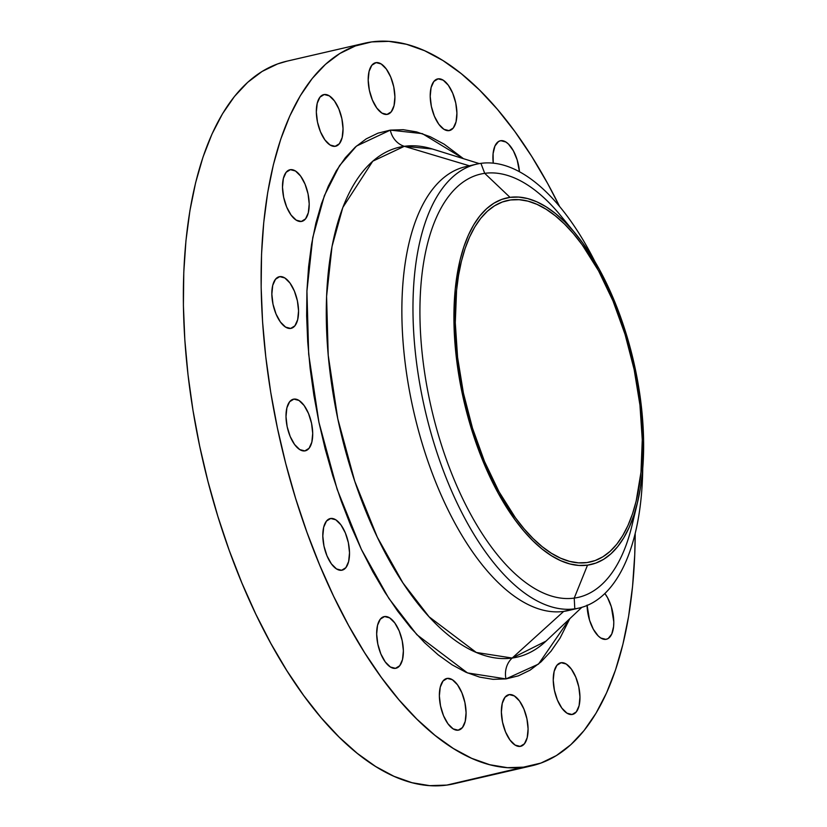<?xml version="1.0" encoding="UTF-8"?>
<svg xmlns="http://www.w3.org/2000/svg" width="827" height="827" viewBox="0 0 827 827"><rect width="100%" height="100%" fill="white"/><g stroke="black" fill="none" stroke-linecap="round" stroke-linejoin="round"><path stroke-width="1.24" d="M575.613 233.772L560.468 215.382A217.201 100.625 77 0 0 484.715 173.339L510.021 197.364A188.06 87.124 -103 0 1 575.613 233.772A188.06 87.124 -103 0 1 637.607 502.02A188.06 87.124 -103 0 1 587.521 565.151L574.227 598.107L574.796 608.837L563.694 611.401L512.182 658.044A261.663 121.228 77 0 1 337.778 418.772A261.663 121.228 77 0 1 404.341 146.307L469.426 165.803L404.341 146.307L432.263 148.963A261.663 121.228 77 0 0 404.341 146.307A21.192 18.763 82.2 0 1 390.313 130.118L422.349 133.633L463.471 158.681L444.161 144.187L430.319 136.765L416.632 131.917L403.266 129.694L390.313 130.118A21.192 18.763 -97.8 0 0 404.341 146.307L372.76 161.193L342.833 207.443L332.03 246.436L326.582 296.417L328.216 355.279L337.778 418.772L354.752 481.242L377.329 537.23L402.935 582.921L429.11 616.828L476.29 652.462L512.182 658.044A21.192 18.763 -97.8 0 0 505.969 678.915L467.482 672.92L416.88 634.712L388.814 598.355L361.347 549.345L337.147 489.315L318.933 422.318L308.678 354.225L306.931 291.094L312.771 237.494L324.36 195.679L339.546 165.658L356.458 146.079L390.313 130.118L377.929 133.178L366.227 138.864L355.3 147.092L345.272 157.812L336.238 170.91L328.278 186.251L321.476 203.69L315.893 223.073L311.583 244.192L308.585 266.863L306.931 290.856L306.641 315.945L307.716 341.892L310.135 368.439L313.888 395.327L318.933 422.318L325.228 449.123L332.702 475.504L341.282 501.203L350.896 525.962L361.451 549.562L372.843 571.767L384.948 592.349L397.673 611.132L410.874 627.92L424.437 642.558L438.238 654.901L452.121 664.836L465.973 672.268L479.65 677.117L493.026 679.339L505.969 678.915L518.353 675.845L530.066 670.17L540.982 661.931L551.009 651.221L560.044 638.124L569.782 618.699L538.511 664.081L505.969 678.915A21.192 18.763 82.2 0 1 512.182 658.044A261.663 121.228 77 0 0 546.006 641.121L581.836 607.338M587.077 605.095L589.537 620.157L593.331 629.244L598.2 635.922L600.816 638.03L605.891 639.354A26.485 12.271 -103 0 1 587.087 605.478M493.233 163.157A26.485 12.271 -103 0 1 500.304 140.776A26.485 12.271 -103 0 1 500.811 140.683L498.536 141.51L494.949 145.986L493.099 153.595L493.243 163.177M449.02 130.635A26.485 12.271 -103 0 1 431.487 106.962A26.485 12.271 -103 0 1 437.597 78.937A26.485 12.271 -103 0 1 438.103 78.844L433.855 81.449L431.074 87.61L430.205 96.377L431.363 106.425L434.382 116.204L438.796 124.246L443.934 129.312L449.02 130.635L453.268 128.03L456.049 121.869L456.917 113.103L455.76 103.055L452.741 93.275L448.327 85.233L443.189 80.167L438.103 78.844A26.485 12.271 -103 0 1 455.636 102.517A26.485 12.271 -103 0 1 449.526 130.542A26.485 12.271 -103 0 1 449.02 130.635M387.015 114.426A26.485 12.271 -103 0 1 369.473 90.753A26.485 12.271 -103 0 1 375.592 62.718A26.485 12.271 -103 0 1 376.099 62.625L371.84 65.24L369.069 71.401L368.201 80.167L369.359 90.205L372.377 99.995L376.792 108.037L381.929 113.103L387.015 114.426L391.264 111.821L394.034 105.66L394.913 96.893L393.755 86.845L390.737 77.066L386.323 69.023L381.175 63.958L376.099 62.625A26.485 12.271 -103 0 1 393.631 86.308A26.485 12.271 -103 0 1 387.522 114.333A26.485 12.271 -103 0 1 387.015 114.426M335.142 146.327A26.485 12.271 -103 0 1 317.609 122.644A26.485 12.271 -103 0 1 323.719 94.619A26.485 12.271 -103 0 1 324.225 94.526L319.977 97.141L317.206 103.303L316.327 112.069L317.485 122.107L320.504 131.886L324.918 139.928L330.056 144.994L335.142 146.327L339.39 143.712L342.171 137.551L343.04 128.785L341.882 118.747L338.863 108.968L334.449 100.925L329.311 95.86L324.225 94.526A26.485 12.271 -103 0 1 341.768 118.209A26.485 12.271 -103 0 1 335.648 146.234A26.485 12.271 -103 0 1 335.142 146.327M301.307 221.471A26.485 12.271 -103 0 1 283.775 197.798A26.485 12.271 -103 0 1 289.884 169.762A26.485 12.271 -103 0 1 290.391 169.669L286.142 172.285L283.361 178.446L282.493 187.212L283.651 197.25L286.669 207.039L291.083 215.072L296.221 220.147L301.307 221.471L305.556 218.855L308.337 212.694L309.205 203.928L308.047 193.89L305.029 184.111L300.615 176.068L295.477 171.003L290.391 169.669A26.485 12.271 -103 0 1 307.923 193.353A26.485 12.271 -103 0 1 301.814 221.378A26.485 12.271 -103 0 1 301.307 221.471L301.307 221.471M290.659 328.433A26.485 12.271 -103 0 1 273.117 304.75A26.485 12.271 -103 0 1 279.237 276.725A26.485 12.271 -103 0 1 279.743 276.632L275.494 279.247L272.714 285.398L271.845 294.164L273.003 304.212L276.022 313.991L280.436 322.034L285.573 327.099L290.659 328.433L294.908 325.817L297.679 319.656L298.557 310.89L297.4 300.852L294.381 291.063L289.967 283.03L284.819 277.955L279.743 276.632A26.485 12.271 -103 0 1 297.275 300.304A26.485 12.271 -103 0 1 291.166 328.34A26.485 12.271 -103 0 1 290.659 328.433M304.812 450.911A26.485 12.271 -103 0 1 287.279 427.228A26.485 12.271 -103 0 1 293.389 399.203A26.485 12.271 -103 0 1 293.895 399.11L289.646 401.726L286.876 407.887L285.997 416.653L287.155 426.691L290.174 436.47L294.588 444.512L299.736 449.578L304.812 450.911L309.06 448.296L311.841 442.135L312.709 433.369L311.552 423.331L308.533 413.552L304.119 405.509L298.981 400.444L293.895 399.11A26.485 12.271 -103 0 1 311.438 422.793A26.485 12.271 -103 0 1 305.318 450.818A26.485 12.271 -103 0 1 304.812 450.911M341.623 570.268A26.485 12.271 -103 0 1 324.081 546.595A26.485 12.271 -103 0 1 330.2 518.57A26.485 12.271 -103 0 1 330.707 518.477L326.458 521.082L323.677 527.244L322.809 536.01L323.967 546.058L326.985 555.837L331.4 563.88L336.537 568.945L341.623 570.268L345.872 567.663L348.643 561.502L349.521 552.736L348.363 542.688L345.345 532.908L340.931 524.866L335.793 519.801L330.707 518.477A26.485 12.271 -103 0 1 348.239 542.15A26.485 12.271 -103 0 1 342.13 570.175A26.485 12.271 -103 0 1 341.623 570.268M395.482 668.34A26.485 12.271 -103 0 1 377.939 644.667A26.485 12.271 -103 0 1 384.059 616.632A26.485 12.271 -103 0 1 384.565 616.539L380.306 619.154L377.536 625.315L376.667 634.082L377.825 644.119L380.844 653.909L385.258 661.941L390.396 667.017L395.482 668.34L399.73 665.725L402.501 659.574L403.38 650.797L402.211 640.76L399.203 630.98L394.779 622.938L389.641 617.872L384.565 616.539A26.485 12.271 -103 0 1 402.098 640.222A26.485 12.271 -103 0 1 395.988 668.247A26.485 12.271 -103 0 1 395.482 668.34M458.179 730.189A26.485 12.271 -103 0 1 440.646 706.516A26.485 12.271 -103 0 1 446.756 678.481A26.485 12.271 -103 0 1 447.262 678.388L443.014 681.003L440.243 687.165L439.364 695.931L440.533 705.969L443.541 715.758L447.965 723.79L453.103 728.866L458.179 730.189L462.438 727.574L465.208 721.413L466.077 712.647L464.919 702.609L461.9 692.83L457.486 684.787L452.348 679.722L447.262 678.388A26.485 12.271 -103 0 1 464.805 702.071A26.485 12.271 -103 0 1 458.685 730.096A26.485 12.271 -103 0 1 458.179 730.189M572.057 714.507A26.485 12.271 -103 0 1 554.524 690.824A26.485 12.271 -103 0 1 560.634 662.799A26.485 12.271 -103 0 1 561.14 662.706L556.891 665.322L554.121 671.472L553.242 680.249L554.41 690.287L557.419 700.066L561.833 708.108L566.981 713.174L572.057 714.507L576.316 711.892L579.086 705.731L579.954 696.965L578.797 686.927L575.778 677.137L571.364 669.105L566.226 664.029L561.14 662.706A26.485 12.271 -103 0 1 578.683 686.379A26.485 12.271 -103 0 1 572.563 714.414A26.485 12.271 -103 0 1 572.057 714.507M520.193 746.399A26.485 12.271 -103 0 1 502.651 722.726A26.485 12.271 -103 0 1 508.77 694.69A26.485 12.271 -103 0 1 509.277 694.597L505.018 697.213L502.247 703.374L501.379 712.14L502.537 722.178L505.555 731.967L509.97 740L515.107 745.075L520.193 746.399L524.442 743.783L527.212 737.622L528.091 728.856L526.923 718.818L523.915 709.039L519.501 700.996L514.353 695.931L509.277 694.597A26.485 12.271 -103 0 1 526.809 718.281A26.485 12.271 -103 0 1 520.7 746.305A26.485 12.271 -103 0 1 520.193 746.399M634.65 512.802A217.201 100.625 -103 0 1 574.227 598.107A217.201 100.625 77 0 0 632.066 525.186L637.607 502.02M572.305 609.416A227.797 105.536 -103 0 1 563.694 611.401L574.796 608.837A227.797 105.536 77 0 0 642.734 468.692A227.797 105.536 -103 0 1 579.148 608.041A227.797 105.536 -103 0 1 574.796 608.837A227.797 105.536 -103 0 1 423.982 405.199A227.797 105.536 -103 0 1 476.569 164.149A227.797 105.536 -103 0 1 480.921 163.353A227.797 105.536 -103 0 1 594.851 261.466A227.797 105.536 77 0 0 480.921 163.353L484.715 173.339A217.201 100.625 -103 0 1 568.232 225.378M546.006 641.121L512.182 658.044L563.694 611.401A227.797 105.536 77 0 0 568.046 610.605L579.148 608.041M371.726 41.908L371.726 41.908A370.827 171.799 -103 0 1 559.662 206.595L547.66 183.511L531.647 156.303L514.839 131.483L497.389 109.298L479.464 89.957L461.239 73.634L442.89 60.505L424.582 50.695L406.512 44.286L388.835 41.35L371.726 41.908A370.827 171.799 -103 0 0 364.645 43.211A370.827 171.799 -103 0 0 279.04 435.622A370.827 171.799 -103 0 0 524.556 767.125L446.797 785.092A370.827 171.799 77 0 0 453.878 783.789L531.637 765.823A370.827 171.799 -103 0 1 524.556 767.125L507.458 767.683L489.78 764.737L471.7 758.338L453.403 748.518L435.043 735.389L416.818 719.077L398.893 699.735L381.443 677.551L364.635 652.73L348.632 625.522L333.581 596.184L319.646 565.006L306.941 532.278L295.59 498.319L285.718 463.461L277.407 428.035L270.739 392.38L265.777 356.84L262.572 321.765L261.156 287.486L261.539 254.323L263.73 222.618L267.679 192.66L273.375 164.749L280.756 139.143L289.75 116.09L300.263 95.808L312.203 78.513L325.456 64.351L339.887 53.466L355.362 45.961L371.726 41.908M287.083 61.136L277.603 63.927L262.128 71.432L247.697 82.318L234.444 96.48L222.504 113.785L211.991 134.057L202.997 157.109L195.617 182.715L189.921 210.627L185.961 240.585L183.78 272.3L183.398 305.452L184.814 339.732L188.018 374.807L192.98 410.347L199.648 446.001L207.959 481.438L217.832 516.296L229.172 550.255L241.887 582.973L255.822 614.161L270.874 643.489L286.876 670.697L303.685 695.517L321.134 717.702L339.06 737.043L357.285 753.366L375.644 766.495L393.941 776.305L412.022 782.714L429.689 785.65L446.797 785.092L540.92 763.073L556.395 755.568L570.826 744.682L584.079 730.52L596.019 713.215L606.532 692.943L615.526 669.891L622.907 644.285L628.603 616.373L632.562 586.415L634.743 554.7L635.198 533.436A370.827 171.799 -103 0 1 531.637 765.823M586.984 562.567A185.413 85.905 -103 0 1 464.226 396.815A185.413 85.905 -103 0 1 507.023 200.61A185.413 85.905 -103 0 1 510.569 199.958L503.56 201.581L510.569 199.958A185.413 85.905 -103 0 1 633.327 365.71A185.413 85.905 -103 0 1 590.519 561.915A185.413 85.905 -103 0 1 586.984 562.567L595.161 560.541L602.904 556.788L610.119 551.34L616.746 544.259L622.71 535.607L627.972 525.476L632.469 513.949L636.159 501.141L640.987 472.207L642.269 439.778L639.953 405.096L634.144 369.504L625.047 334.356L613.024 301.018L598.531 270.76L582.125 244.74L573.4 233.648L564.438 223.983L555.32 215.826L546.14 209.262L536.992 204.352L527.957 201.147L519.118 199.679L510.569 199.958L502.382 201.984L494.649 205.737L487.434 211.174L480.807 218.256L474.832 226.908L469.581 237.049L465.084 248.576L461.394 261.373L458.54 275.329L456.566 290.308L455.284 322.747L457.589 357.419L463.399 393.021L472.496 428.169L484.519 461.507L499.022 491.765L515.428 517.774L524.153 528.866L533.115 538.542L542.223 546.699L551.402 553.263L560.551 558.173L569.596 561.378L578.424 562.846L586.984 562.567M364.645 43.211L286.886 61.177A370.827 171.799 77 0 0 201.281 453.589A370.827 171.799 77 0 0 446.797 785.092L460.815 781.846M605.891 639.354L608.165 638.537L611.753 634.061L613.613 626.452L613.789 621.821L611.329 606.76L607.545 597.673L604.868 593.507A26.485 12.271 -103 0 1 613.768 620.974A26.485 12.271 -103 0 1 606.398 639.261A26.485 12.271 -103 0 1 605.891 639.354L605.891 639.354M519.47 171.758L517.164 159.89L513.371 150.803L508.502 144.115L505.886 142.017L500.811 140.683A26.485 12.271 -103 0 1 519.47 171.758M476.569 164.149L465.467 166.713A227.797 105.536 77 0 0 412.88 407.773A227.797 105.536 77 0 0 563.694 611.401A227.797 105.536 -103 0 1 411.867 403.111A227.797 105.536 -103 0 1 469.819 165.917M480.921 163.353A227.797 105.536 77 0 0 422.969 400.537A227.797 105.536 77 0 0 574.796 608.837L574.227 598.107A217.201 100.625 -103 0 1 429.461 399.493A217.201 100.625 -103 0 1 484.715 173.339L480.921 163.353M484.715 173.339A217.201 100.625 77 0 0 429.461 399.493A217.201 100.625 77 0 0 574.227 598.107L587.521 565.151A188.06 87.124 -103 0 1 462.179 393.187A188.06 87.124 -103 0 1 510.021 197.364L484.715 173.339M587.521 565.151L578.848 565.441L569.886 563.942L560.727 560.696L551.444 555.723L542.13 549.066L532.888 540.786L523.801 530.975L514.952 519.728L498.309 493.347L483.609 462.655L471.411 428.831L462.179 393.187L456.287 357.078L453.951 321.91L455.243 289.016L460.143 259.657L463.885 246.673L468.444 234.982L473.778 224.706L479.836 215.93L486.555 208.745L493.874 203.225L501.72 199.421L510.021 197.364L518.694 197.084L527.657 198.573L536.826 201.819L546.109 206.802L555.413 213.459L564.655 221.729L573.752 231.539L582.601 242.797L599.244 269.178L613.944 299.87L626.142 333.684L635.363 369.328L641.256 405.437L643.602 440.615L642.3 473.509L640.294 488.695L637.4 502.857L633.658 515.841L629.099 527.533L623.765 537.819L617.717 546.585L610.998 553.77L603.679 559.29L595.822 563.094L587.521 565.151M432.263 148.963L479.288 163.601"/></g></svg>
